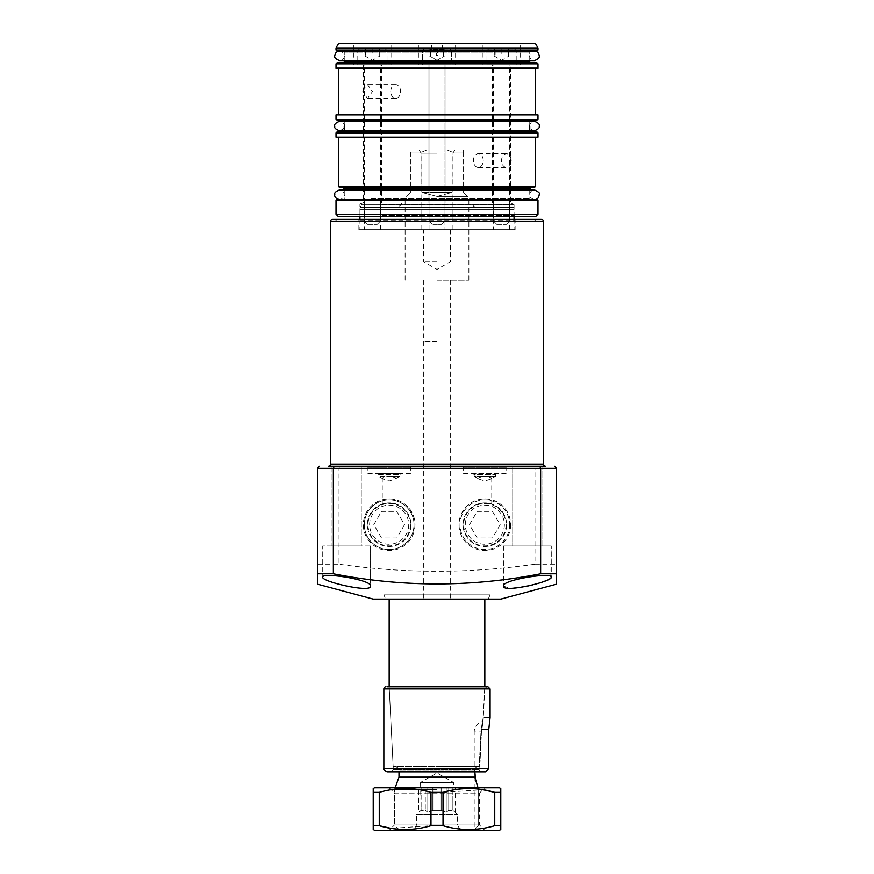 <?xml version="1.0" encoding="UTF-8"?>
<svg xmlns="http://www.w3.org/2000/svg" width="874" height="874" viewBox="0 0 874 874"><rect width="100%" height="100%" fill="white"/><g stroke="black" fill="none" stroke-linecap="round" stroke-linejoin="round"><path stroke-width="0.66" stroke-dasharray="4.37 3.28" d="M463.57 473.675L484.83 473.675L463.57 473.675L463.57 467.295L506.09 467.295L463.57 467.295L462.51 466.235L507.16 466.235L462.51 466.235M506.09 473.675L484.83 473.675L506.09 473.675L506.09 467.295L507.16 466.235M367.91 473.675L389.17 473.675L367.91 473.675L367.91 467.295L410.43 467.295L367.91 467.295L366.84 466.235L411.49 466.235L366.84 466.235M410.43 473.675L389.17 473.675L410.43 473.675L410.43 467.295L411.49 466.235M483.125 476.33L477.925 477.947L479.061 479.138L474.2 476.33L495.46 476.33L474.2 476.33L474.2 474.735L495.46 474.735L474.2 474.735L473.14 473.675L496.53 473.675L473.14 473.675M479.061 479.138L484.83 481.017L490.609 479.138L495.46 476.33L495.46 474.735L496.53 473.675M390.875 476.33L387.455 476.33L382.255 477.947L383.391 479.138L389.17 481.017L394.939 479.138L396.075 477.947L390.875 476.33L399.8 476.33L378.54 476.33L378.54 474.735L399.8 474.735L378.54 474.735L377.47 473.675L400.86 473.675L377.47 473.675M394.939 479.138L399.8 476.33L399.8 474.735L400.86 473.675M332.033 466.235L361.268 466.235L361.268 545.955L332.033 545.955L361.268 545.955L332.033 545.955L361.268 545.955L361.268 466.235L332.033 466.235L332.033 545.955L332.033 466.235L541.967 466.235L541.967 545.955L512.732 545.955L541.967 545.955L512.732 545.955L541.967 545.955L541.967 466.235L512.732 466.235L541.967 466.235L512.732 466.235L512.732 545.955L512.732 466.235L541.967 466.235M423.715 466.235L450.285 466.235M358.875 229.72L358.875 220.15L357.805 219.09L516.195 219.09L515.125 220.15L358.875 220.15L515.125 220.15L515.125 229.72L358.875 229.72L515.125 229.72M340.27 219.09L533.73 219.09L340.27 219.09L337.484 221.876L334.687 219.09L539.313 219.09L334.687 219.09M533.73 219.09L536.516 221.876L337.484 221.876L536.516 221.876L539.313 219.09M385.838 599.105L488.162 599.105L385.838 599.105L383.85 594.855L383.85 599.105L490.15 599.105L383.85 599.105M488.162 599.105L490.15 594.855L383.85 594.855L490.15 594.855L490.15 599.105M484.83 502.9C475.762 504.156 475.762 504.156 484.83 502.9C475.762 504.156 475.762 504.156 484.83 502.9C493.908 504.156 493.908 504.156 484.83 502.9C493.908 504.156 493.908 504.156 484.83 502.9M389.17 502.9C380.092 504.156 380.092 504.156 389.17 502.9C380.092 504.156 380.092 504.156 389.17 502.9C398.238 504.156 398.238 504.156 389.17 502.9C398.238 504.156 398.238 504.156 389.17 502.9M383.391 479.138L378.54 476.33L387.455 476.33M415.019 524.695A25.859 25.859 0 0 1 389.17 550.554A25.859 25.859 0 0 1 363.311 524.695A25.859 25.859 0 0 1 389.17 498.836A25.859 25.859 0 0 1 415.019 524.695M413.992 524.695A24.833 24.833 0 0 1 389.17 549.528A24.833 24.833 0 0 1 364.338 524.695A24.833 24.833 0 0 1 389.17 499.862A24.833 24.833 0 0 1 413.992 524.695A24.865 24.865 0 0 1 389.17 549.56A24.865 24.865 0 0 1 364.305 524.695A24.865 24.865 0 0 1 389.17 499.83A24.865 24.865 0 0 1 414.025 524.695M410.955 524.695A21.795 21.795 0 0 1 389.17 546.49A21.795 21.795 0 0 1 367.375 524.695A21.795 21.795 0 0 1 389.17 502.9A21.795 21.795 0 0 1 410.955 524.695A21.795 21.795 0 0 1 389.17 546.49A21.795 21.795 0 0 1 367.375 524.695A21.795 21.795 0 0 1 389.17 502.9A21.795 21.795 0 0 1 410.955 524.695M510.689 524.695A25.859 25.859 0 0 1 484.83 550.554A25.859 25.859 0 0 1 458.981 524.695A25.859 25.859 0 0 1 484.83 498.836A25.859 25.859 0 0 1 510.689 524.695M509.662 524.695A24.833 24.833 0 0 1 484.83 549.528A24.833 24.833 0 0 1 460.008 524.695A24.833 24.833 0 0 1 484.83 499.862A24.833 24.833 0 0 1 509.662 524.695M506.625 524.695A21.795 21.795 0 0 1 484.83 546.49A21.795 21.795 0 0 1 463.045 524.695A21.795 21.795 0 0 1 484.83 502.9A21.795 21.795 0 0 1 506.625 524.695A21.795 21.795 0 0 1 484.83 546.49A21.795 21.795 0 0 1 463.045 524.695A21.795 21.795 0 0 1 484.83 502.9A21.795 21.795 0 0 1 506.625 524.695M370.565 545.955L370.565 586.137C372.543 579.888 321.665 571.957 322.735 577.157C321.009 581.505 371.614 593.315 370.565 586.137L370.565 545.955L322.735 545.955L322.735 577.157L322.735 545.955L370.565 545.955M550.806 578.02L551.265 545.955L503.435 545.955L551.265 545.955L503.435 545.955L551.265 545.955L551.265 577.157C552.401 571.946 501.447 579.888 503.435 586.137L510.569 588.366L527.71 586.061M503.435 545.955L503.435 586.137L503.435 545.955M516.195 219.09L357.805 219.09M541.17 219.09L332.83 219.09M373.22 599.105L500.78 599.105M319.545 466.235L317.415 468.355L317.415 564.211L339.003 564.211L339.003 468.355L339.582 466.235M317.415 468.355L534.997 468.355L534.997 564.211L556.585 564.211L556.585 468.355L554.455 466.235M317.415 564.211L317.415 573.792M317.415 583.111L317.415 584.149M534.997 564.211C469.775 573.606 404.443 573.606 339.003 564.211M556.585 573.803L556.585 564.211M532.353 584.968L544.436 581.297M547.266 580.139L549.844 578.774M490.609 479.138L491.745 477.947L486.545 476.33M556.585 468.355L534.997 468.355L534.418 466.235M474.2 830.3L478.635 824.99L478.635 789.561L478.635 824.99L394.48 824.99L478.635 824.99L474.2 830.3L399.8 830.3L474.2 830.3L474.2 731.975L481.443 731.975L483.103 721.487L481.443 731.975L479.837 766.52L437 766.52L478.395 766.52C476.21 766.684 475.019 768.104 474.833 770.77C475.019 768.104 476.21 766.684 478.395 766.52L393.147 766.52L479.837 766.52L481.443 731.975L474.2 731.975A10.63 10.63 0 0 1 483.103 721.487L484.83 686.8L437 686.8L484.83 686.8M420.525 787.78L421.115 787.78L421.115 810.373L420.525 782.47L453.475 782.47L420.525 782.47L437 772.955L453.475 782.47L453.475 787.78L452.885 787.78L453.475 787.78M418.591 787.78L421.115 787.78L418.591 787.78L418.591 812.307L421.115 810.373L425.267 810.373L425.267 787.78L432.849 787.78L425.267 787.78L425.267 810.373L421.115 810.373L416.537 814.36L457.463 814.36L416.537 814.36L416.537 824.99L457.463 824.99L457.463 814.36L452.885 810.373L452.885 787.78L452.885 810.373L448.733 810.373L452.885 810.373L455.409 812.307L455.409 787.78L452.885 787.78L455.409 787.78M432.849 787.78L432.849 810.373L441.151 810.373L441.151 787.78L448.733 787.78L441.151 787.78L441.151 810.373L432.849 810.373L427.79 812.307L425.267 810.373L427.79 812.307L432.849 810.373L432.849 787.78L427.79 787.78L432.849 787.78M448.733 787.78L448.733 810.373L446.21 812.307L441.151 810.373L446.21 812.307L448.733 810.373L448.733 787.78L441.151 787.78L446.21 787.78L446.21 812.307L446.21 787.78L448.733 787.78M460.532 830.3L457.463 824.99L416.537 824.99L413.468 830.3L460.532 830.3L413.468 830.3M437 341.33L423.715 341.33L437 341.33M437 599.105L389.17 599.105L437 599.105M393.147 766.52L389.17 686.8L437 686.8M437 789.561L394.48 789.561L437 789.561M399.003 777.15L474.833 777.15L474.833 770.77L399.003 770.77L474.833 770.77L474.833 771.84L399.003 771.84L399.003 770.77C399.363 768.858 397.943 767.448 394.742 766.52M476.756 783.617L478.056 787.78M479.837 766.52L478.395 766.52L479.837 766.52M425.267 787.78L427.79 787.78L427.79 812.307L427.79 787.78L425.267 787.78M437 153.223L421.06 153.223L437 153.223M437 229.72L421.06 229.72L437 229.72M437 261.61L423.442 261.61L437 261.61M437 150L419.192 150L437 150M437 383.85L450.285 383.85L437 383.85M437 280.215L468.89 280.215L437 280.215M437 200.485L468.89 200.485L437 200.485M437 196.836L467.557 196.836L437 196.836M437 196.497L452.087 192.52L452.087 152.12L452.087 192.52L437 196.497L421.913 192.52L421.913 152.12L426.883 150L447.117 150L410.43 150L426.883 150L421.913 152.12L421.913 192.52L437 196.497M463.57 152.12L463.57 192.52C468.835 197.775 468.835 197.775 463.57 192.52C468.835 197.775 468.835 197.775 463.57 192.52L463.57 150L447.117 150L463.57 150L463.57 152.12L452.087 152.12L447.117 150L452.087 152.12L463.57 152.12M410.43 152.12L410.43 192.52C405.165 197.775 405.165 197.775 410.43 192.52C405.165 197.775 405.165 197.775 410.43 192.52L410.43 152.12L421.913 152.12L410.43 152.12M452.087 192.52L421.913 192.52L452.087 192.52M472.222 203.15L401.778 203.15L399.8 207.4L474.2 207.4L399.8 207.4L399.8 203.15L474.2 203.15L474.2 207.4L472.222 203.15L401.778 203.15M429.025 229.72L429.025 203.15L444.975 203.15L429.025 203.15L444.975 203.15L429.025 203.15L429.025 229.72L444.975 229.72L444.975 203.15L444.975 229.72L429.025 229.72M364.447 229.72L380.398 229.72L364.447 229.72L364.447 203.15L380.398 203.15L364.447 203.15M380.398 229.72L380.398 203.15M493.602 229.72L509.553 229.72L493.602 229.72L493.602 203.15L509.553 203.15L493.602 203.15M509.553 229.72L509.553 203.15M514.065 216.435L514.065 209.399L359.935 209.399L514.065 209.399A5.31 5.31 0 0 0 513.748 207.575L360.252 207.575L513.748 207.575L512.645 204.549L361.355 204.549L360.252 207.575A5.31 5.31 0 0 0 359.935 209.399L359.935 216.435M510.613 64.96L492.543 64.96L510.613 64.96L510.613 203.15L363.355 203.15L510.645 203.15A2.13 2.13 0 0 1 512.645 204.549L361.355 204.549A2.13 2.13 0 0 1 363.355 203.15L381.457 203.15L363.387 203.15L363.387 64.96L381.457 64.96L363.387 64.96M359.935 219.09L359.935 229.72L514.065 229.72L359.935 229.72M514.065 219.09L514.065 229.72M474.2 203.15L399.8 203.15M399.8 830.3L394.48 824.99L479.52 824.99L394.48 824.99L389.17 830.3L484.83 830.3L389.17 830.3M395.124 787.78L394.48 789.561L394.48 824.99L394.48 793.1L479.52 793.1L479.52 824.99L484.83 830.3M389.17 787.78L394.48 793.1L479.52 793.1L484.83 787.78L389.17 787.78L484.83 787.78M499.447 830.3L374.553 830.3M500.78 829.535L500.78 825.701L494.75 825.701C477.597 830.759 460.369 830.759 443.031 825.701L443.031 792.379L430.969 792.379C413.631 787.321 396.403 787.321 379.25 792.379L379.25 825.701L373.22 825.701L373.22 829.535M443.031 825.701L430.969 825.701L391.104 828.366M499.447 787.78L374.553 787.78M500.78 825.701L500.78 788.545M500.78 792.379L494.75 792.379L494.75 825.701M443.031 792.379L482.896 789.714M379.25 792.379L373.22 792.379L373.22 825.701M373.22 788.545L373.22 792.379M430.969 792.379L430.969 825.701M479.018 769.71L481.224 771.84L479.018 769.71L481.115 729.32L483.213 717.663L481.115 729.32L479.018 769.71M485.507 771.84L391.181 771.84L393.311 769.601L479.028 769.601L393.311 769.601L389.269 688.821A2.13 2.13 0 0 0 387.149 686.8L486.785 686.8L387.149 686.8L486.785 686.8L484.655 688.821L486.785 686.8L487.954 686.8L490.085 688.92L383.85 688.92M484.655 688.821L483.213 717.663L484.655 688.821L389.269 688.821L484.655 688.821M488.784 729.32L481.115 729.32L488.784 729.32L488.784 768.65L383.85 768.65M490.085 717.663L483.213 717.663L490.085 717.663M504.374 524.695A19.545 19.545 0 0 1 484.83 544.24A19.545 19.545 0 0 1 465.285 524.695A19.545 19.545 0 0 1 484.83 505.15A19.545 19.545 0 0 1 504.374 524.695M509.695 524.695A24.865 24.865 0 0 1 484.83 549.56A24.865 24.865 0 0 1 459.975 524.695A24.865 24.865 0 0 1 484.83 499.83A24.865 24.865 0 0 1 509.695 524.695M510.613 524.695A25.772 25.772 0 0 1 484.83 550.467A25.772 25.772 0 0 1 459.058 524.695A25.772 25.772 0 0 1 484.83 498.923A25.772 25.772 0 0 1 510.613 524.695M506.002 524.695A21.173 21.173 0 0 1 484.83 545.868A21.173 21.173 0 0 1 463.668 524.695A21.173 21.173 0 0 1 484.83 503.522A21.173 21.173 0 0 1 506.002 524.695M477.16 537.98L469.491 524.695L477.16 511.41L492.51 511.41L500.179 524.695L492.51 537.98L477.16 537.98L469.491 524.695L477.16 511.41L492.51 511.41L500.179 524.695L492.51 537.98L477.16 537.98M408.715 524.695A19.545 19.545 0 0 1 389.17 544.24A19.545 19.545 0 0 1 369.626 524.695A19.545 19.545 0 0 1 389.17 505.15A19.545 19.545 0 0 1 408.715 524.695M414.942 524.695A25.772 25.772 0 0 1 389.17 550.467A25.772 25.772 0 0 1 363.387 524.695A25.772 25.772 0 0 1 389.17 498.923A25.772 25.772 0 0 1 414.942 524.695M410.332 524.695A21.173 21.173 0 0 1 389.17 545.868A21.173 21.173 0 0 1 367.998 524.695A21.173 21.173 0 0 1 389.17 503.522A21.173 21.173 0 0 1 410.332 524.695M381.49 537.98L373.821 524.695L381.49 511.41L396.84 511.41L404.509 524.695L396.84 537.98L381.49 537.98L373.821 524.695L381.49 511.41L396.84 511.41L404.509 524.695L396.84 537.98L381.49 537.98M433.242 43.7L442.31 43.7L433.242 43.7M433.242 49.545L442.31 49.545L433.242 49.545M423.846 43.7L455.605 43.7L423.846 43.7M423.846 64.96L455.605 64.96L423.846 64.96M430.609 64.96L446.035 64.96L430.609 64.96M443.391 203.15L427.965 203.15L443.391 203.15M359.269 43.7L391.028 43.7L359.269 43.7M359.269 64.96L391.028 64.96L359.269 64.96M488.424 43.7L520.183 43.7L488.424 43.7M488.424 64.96L520.183 64.96L488.424 64.96M511.235 160.63C511.006 156.424 509.433 154.13 506.527 153.715C503.5 154.13 501.818 156.435 501.468 160.63C501.818 164.825 503.5 167.131 506.527 167.535C509.433 167.131 511.006 164.825 511.235 160.63M483.224 160.63A6.905 4.883 -90 0 0 478.34 153.715A6.905 4.883 -90 0 0 473.457 160.63A6.905 4.883 -90 0 0 478.34 167.535A6.905 4.883 -90 0 0 483.224 160.63M362.765 91.53L367.473 84.625L372.532 91.53L367.473 98.445L362.765 91.53M390.776 91.53A6.905 4.883 -90 0 1 395.66 84.625A6.905 4.883 -90 0 1 400.543 91.53A6.905 4.883 -90 0 1 395.66 98.445A6.905 4.883 -90 0 1 390.776 91.53M338.14 216.435L535.86 216.435M537.98 214.305L336.02 214.305M490.74 203.15L360.995 203.15L490.74 203.15M492.248 216.435L358.875 216.435L492.248 216.435M503.337 199.425L343.198 199.425L503.337 199.425M536.92 199.425L337.08 199.425M339.735 187.735L534.265 187.735M510.613 187.735L530.802 187.735M343.198 131.93L366.348 131.93M536.92 131.93L337.08 131.93M337.08 120.23L536.92 120.23M510.613 120.23L530.802 120.23M343.198 62.83L370.663 62.83M536.92 62.83L337.08 62.83M337.08 51.14L536.92 51.14M520.183 51.14L343.198 51.14L530.802 51.14L529.742 52.2L344.258 52.2L529.742 52.2L529.742 60.601M338.467 43.7L535.533 43.7M336.02 47.95L537.98 47.95M336.02 68.15L537.98 68.15M367.473 68.15L535.325 68.15L367.473 68.15M367.473 114.92L535.325 114.92L367.473 114.92M336.02 114.92L537.98 114.92M336.02 137.24L537.98 137.24M367.473 137.24L535.325 137.24L367.473 137.24M447.903 49.01L423.977 49.01L447.903 49.01M424.764 50.605L451.618 50.605L424.764 50.605M432.991 224.41L441.785 224.41L432.991 224.41M443.675 221.22L429.025 221.22L443.675 221.22M443.424 55.925L430.576 55.925L430.576 49.01L429.331 49.01L444.669 49.01L429.331 49.01L444.669 49.01L430.15 49.01L430.576 55.925L437.426 55.925L437.426 49.01L443.85 49.01L437.426 49.01L437.426 55.925L443.85 55.925L443.85 49.01L443.424 55.925L436.574 55.925L436.574 49.01L436.574 55.925L430.15 55.925L430.15 49.01L430.576 55.925L429.331 55.925L444.669 55.925L443.424 55.925L443.424 49.01L443.85 55.925L429.331 55.925L443.424 55.925M443.675 64.96L429.025 64.96L443.675 64.96M449.236 64.96L422.382 64.96L449.236 64.96M512.481 49.01L488.555 49.01L512.481 49.01M489.342 50.605L516.195 50.605L489.342 50.605M497.568 224.41L506.363 224.41L497.568 224.41M508.253 221.22L493.602 221.22L508.253 221.22M501.993 55.925L509.247 55.925L495.154 55.925L495.154 49.01L493.908 49.01L509.247 49.01L494.728 49.01L494.728 55.925L501.993 55.925L501.993 49.01M508.253 64.96L493.602 64.96L508.253 64.96M513.814 64.96L486.96 64.96L513.814 64.96M508.417 55.925L508.417 49.01L508.002 55.925L501.152 55.925L501.152 49.01M501.152 55.925L508.002 55.925M383.325 49.01L359.4 49.01L383.325 49.01M360.186 50.605L387.04 50.605L360.186 50.605M368.424 224.41L377.207 224.41L368.424 224.41M379.098 221.22L364.447 221.22L379.098 221.22M372.848 55.925L380.092 55.925L365.998 55.925L365.998 49.01L364.753 49.01L380.092 49.01L365.583 49.01L365.583 55.925L372.848 55.925L372.848 49.01M379.098 64.96L364.447 64.96L379.098 64.96M384.658 64.96L357.805 64.96L384.658 64.96M379.272 55.925L379.272 49.01L378.846 55.925L372.007 55.925L372.007 49.01M372.007 55.925L378.846 55.925M543.3 464.105L330.7 464.105M330.7 221.22L543.3 221.22M382.506 204.21L514.065 204.21L382.506 204.21M382.506 215.375L514.065 215.375L382.506 215.375M371.417 198.365L529.742 198.365L371.417 198.365M336.02 200.485L537.98 200.485M535.325 186.665L338.675 186.665M344.258 188.795L529.742 188.795M529.742 130.86L344.258 130.86M336.02 132.99L537.98 132.99M537.98 119.17L336.02 119.17M344.258 121.3L529.742 121.3M529.742 61.77L344.258 61.77M336.02 63.9L537.98 63.9M537.98 50.08L336.02 50.08M477.925 477.947L477.925 504.025M382.255 477.947L382.255 504.025M396.075 477.947L396.075 504.025M491.745 477.947L491.745 504.025M423.715 341.33L423.715 599.105M450.285 341.33L450.285 599.105M421.06 229.72L421.06 153.223L419.192 150M450.558 229.72L450.558 261.61L437 269.432L423.442 261.61L423.442 229.72M450.285 383.85L450.285 280.215M468.89 280.215L468.89 200.485L467.557 196.497M405.11 280.215L405.11 200.485L406.443 196.497M423.715 383.85L423.715 280.215M452.94 229.72L452.94 153.223L454.808 150M442.31 49.545L442.31 43.7M455.605 64.96L455.605 43.7L455.605 64.96M446.035 203.15L446.035 64.96L446.035 203.15M391.028 64.96L391.028 43.7M381.457 203.15L381.457 64.96M520.183 64.96L520.183 43.7M478.34 153.715L506.527 153.715M395.66 84.625L367.473 84.625M515.125 216.435L514.065 215.375L514.065 204.21L513.005 203.15M360.995 203.15L359.935 204.21L359.935 215.375L358.875 216.435M529.742 189.964L529.742 198.365L530.802 199.425M343.198 51.14L344.258 52.2L344.258 60.601M344.258 121.355L344.258 126.085C345.175 127.637 343.591 129.21 339.527 130.816L534.473 130.816C530.835 129.702 529.251 128.128 529.742 126.085C529.065 124.436 530.638 122.863 534.473 121.355L339.527 121.355C343.69 123.136 345.274 124.709 344.258 126.085M344.258 189.964L344.258 198.365L343.198 199.425M529.742 121.355L529.742 126.085M395.66 98.445L367.473 98.445M478.34 167.535L506.527 167.535M492.543 203.15L492.543 64.96M482.972 64.96L482.972 43.7M427.965 203.15L427.965 64.96L427.965 203.15M418.395 64.96L418.395 43.7L418.395 64.96M353.817 64.96L353.817 43.7M431.69 49.545L431.69 43.7M339.527 51.14C341.242 50.386 342.816 51.97 344.258 55.87C344.782 57.859 343.209 59.432 339.527 60.601L534.473 60.601C530.791 59.432 529.218 57.859 529.742 55.87C531.753 49.698 533.096 51.916 534.473 51.14L339.527 51.14L534.473 51.14M534.473 199.425C530.638 197.917 529.065 196.344 529.742 194.694C530.026 191.821 531.6 190.248 534.473 189.964L339.527 189.964C342.4 190.248 343.974 191.821 344.258 194.694C344.837 196.606 343.264 198.18 339.527 199.425L368.074 199.425M423.977 49.01L422.382 50.605L422.382 64.96L422.382 50.605L423.977 49.01M432.215 224.41L429.025 221.22L429.025 64.96L429.025 221.22L432.215 224.41M437 60.35L444.669 55.925L437 60.35L429.331 55.925L437 60.35M451.618 50.605L451.618 64.96L451.618 50.605L450.023 49.01L451.618 50.605M444.975 221.22L444.975 64.96L444.975 221.22L441.785 224.41L444.975 221.22M443.653 49.599L444.669 49.01L443.653 49.599M430.347 49.599L429.331 49.01L430.347 49.599M488.555 49.01L486.96 50.605L486.96 64.96M496.793 224.41L493.602 221.22L493.602 64.96M493.908 55.925L501.578 60.35L509.247 55.925M514.6 49.01L516.195 50.605L516.195 64.96M506.363 224.41L509.553 221.22L509.553 64.96M508.231 49.599L509.247 49.01M494.924 49.599L493.908 49.01M359.4 49.01L357.805 50.605L357.805 64.96M367.637 224.41L364.447 221.22L364.447 64.96M364.753 55.925L372.422 60.35L380.092 55.925M385.445 49.01L387.04 50.605L387.04 64.96M377.207 224.41L380.398 221.22L380.398 64.96M379.076 49.599L380.092 49.01M365.769 49.599L364.753 49.01"/><path stroke-width="1.31" d="M543.3 464.105L543.3 221.22A2.13 2.13 0 0 0 541.17 219.09L332.83 219.09A2.13 2.13 0 0 0 330.7 221.22L330.7 464.105L543.3 464.105A2.13 2.13 0 0 0 545.42 466.235L541.967 466.235L545.42 466.235M328.58 466.235L332.033 466.235L328.58 466.235A2.13 2.13 0 0 0 330.7 464.105M450.285 466.235L423.715 466.235M370.565 586.137C371.668 593.326 320.987 581.505 322.735 577.157C321.621 571.946 372.564 579.899 370.565 586.137M332.033 466.235L541.967 466.235M551.265 577.157C552.991 581.505 502.397 593.315 503.435 586.137C501.458 579.888 552.357 571.946 551.265 577.157M556.585 584.149L556.585 573.803L556.585 584.149L500.78 599.105L373.22 599.105L317.415 584.149L317.415 573.792L317.415 583.111M554.455 466.235L556.585 468.355L556.585 573.792L540.635 573.792L540.635 468.355L333.365 468.355L333.365 573.792C402.324 587.306 471.425 587.306 540.635 573.792M333.365 573.792L317.415 573.792L317.415 468.355L319.545 466.235M527.71 586.061L532.353 584.968M544.436 581.297L547.266 580.139M549.844 578.774L550.806 578.02M334.239 466.235L333.365 468.355L317.415 468.355M539.761 466.235L540.635 468.355L556.585 468.355M437 686.8L389.17 686.8L389.17 599.105M478.056 787.78L474.833 777.15L399.003 777.15L395.124 787.78M475.62 779.848L474.833 771.84L485.507 771.84L391.181 771.84M475.664 780.012L476.756 783.617M359.935 216.435L359.935 219.09M514.065 216.435L514.065 219.09M482.896 789.714L494.75 792.379L500.78 792.379L500.78 829.535L499.447 830.3L374.553 830.3L373.22 829.535L373.22 788.709M391.104 828.366L379.25 825.701C396.403 830.759 413.631 830.759 430.969 825.701L430.969 792.379C413.828 787.321 396.588 787.321 379.25 792.379L379.25 825.701L373.22 825.701M373.22 788.545L374.553 787.78L499.447 787.78L500.78 788.545L500.78 792.379M373.22 792.379L379.25 792.379M430.969 792.379L443.031 792.379L443.031 825.701C460.172 830.759 477.412 830.759 494.75 825.701L494.75 792.379C477.597 787.321 460.369 787.321 443.031 792.379M494.75 825.701L500.78 825.701M430.969 825.701L443.031 825.701M387.149 686.8L487.954 686.8L490.085 688.92L490.085 717.663L490.085 688.92L383.85 688.92L383.85 768.65L488.784 768.65L488.784 729.32L490.085 717.663L488.784 729.32M385.98 686.8A2.13 2.13 0 0 0 383.85 688.92M485.507 771.84L488.784 768.65L485.507 771.84L387.04 771.84L399.003 771.84L399.003 777.15M486.785 686.8L487.954 686.8L486.785 686.8M537.98 214.305L535.86 216.435L338.14 216.435L336.02 214.305L537.98 214.305L537.98 200.485L336.02 200.485L337.08 199.425L536.92 199.425L537.98 200.485M368.227 187.735L339.735 187.735L338.675 186.665L535.325 186.665L534.265 187.735L368.227 187.735M344.258 189.964L344.258 188.795L529.742 188.795L530.802 187.735L510.613 187.735M337.08 131.93L536.92 131.93L537.98 132.99L336.02 132.99L337.08 131.93M366.348 120.23L337.08 120.23L336.02 119.17L537.98 119.17L536.92 120.23L366.348 120.23M344.258 121.355L529.742 121.3L530.802 120.23L510.613 120.23M337.08 62.83L536.92 62.83L537.98 63.9L336.02 63.9L337.08 62.83M366.348 51.14L337.08 51.14L336.02 50.08L537.98 50.08L536.92 51.14L366.348 51.14M530.802 51.14L520.183 51.14M336.02 47.95L537.98 47.95L535.533 43.7L338.467 43.7L336.02 47.95L336.02 50.08M537.98 63.9L537.98 68.15L336.02 68.15L336.02 63.9M537.98 119.17L537.98 114.92L336.02 114.92L336.02 119.17M537.98 132.99L537.98 137.24L336.02 137.24L336.02 132.99M366.348 131.93L343.198 131.93L344.258 130.86L529.742 130.86L530.802 131.93M370.663 62.83L343.198 62.83L344.258 61.77L529.742 61.77L530.802 62.83M543.3 221.22L330.7 221.22M484.83 599.105L484.83 686.8M383.85 768.65C382.888 768.923 383.959 769.994 387.04 771.84M344.258 60.601L344.258 61.77M338.675 68.15L338.675 114.92M344.258 126.085L344.258 130.86M336.02 200.485L336.02 214.305M338.675 137.24L338.675 186.665M535.325 137.24L535.325 186.665M529.742 188.795L529.742 189.964M529.742 126.085L529.742 130.86M535.325 68.15L535.325 114.92M529.742 60.601L529.742 61.77M537.98 47.95L537.98 50.08M344.258 121.3L343.198 120.23M344.258 188.795L343.198 187.735M534.473 51.14C537.346 51.424 538.919 52.997 539.203 55.87C539.771 57.706 538.187 59.279 534.473 60.601L339.527 60.601C335.692 59.093 334.108 57.52 334.797 55.87C335.081 52.997 336.654 51.424 339.527 51.14M539.203 126.085C539.892 127.724 538.308 129.308 534.473 130.816L339.527 130.816C335.638 129.418 334.054 127.844 334.797 126.085C334.076 124.501 335.649 122.917 339.527 121.355L534.473 121.355C538.308 122.863 539.892 124.436 539.203 126.085M368.074 199.425L339.527 199.425C335.736 198.147 334.163 196.574 334.797 194.694C334.108 193.045 335.692 191.472 339.527 189.964L534.473 189.964C538.755 191.909 540.329 193.482 539.203 194.694C538.919 197.568 537.346 199.141 534.473 199.425"/></g></svg>
